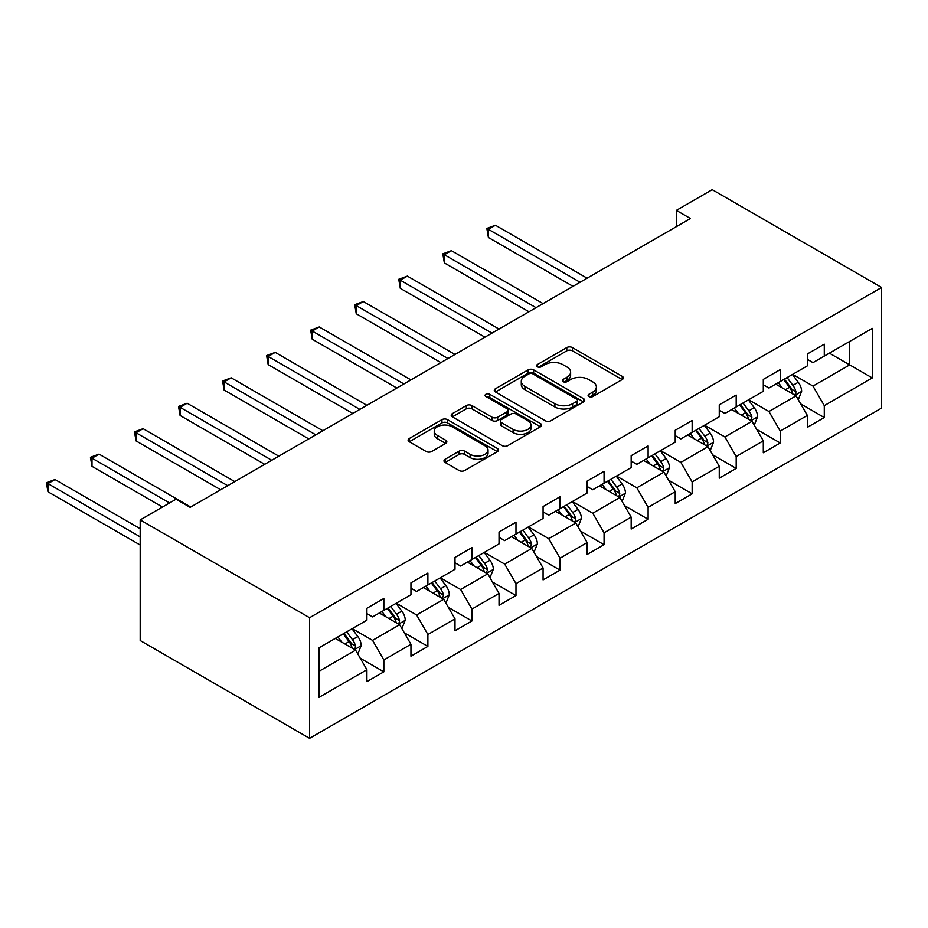 <?xml version="1.0" encoding="UTF-8"?>
<svg xmlns="http://www.w3.org/2000/svg" width="928" height="928" viewBox="0 0 928 928"><rect width="100%" height="100%" fill="white"/><g stroke="black" fill="none" stroke-linecap="round" stroke-linejoin="round"><path stroke-width="1.39" d="M588.897 396.558A2.749 1.589 0 0 0 592.783 396.558L622.224 379.564A3.921 2.262 0 0 0 623.372 377.963A3.921 2.262 0 0 0 622.224 376.362L572.344 347.559A3.921 2.262 0 0 0 566.799 347.559L537.358 364.565A2.749 1.589 0 0 0 536.546 365.678A2.749 1.589 0 0 0 537.358 366.804A2.749 1.589 0 0 0 541.233 366.804L545.049 364.6A12.54 7.238 0 0 1 562.774 364.6L566.938 367.001A12.54 7.238 0 0 1 570.616 372.128A12.54 7.238 0 0 1 566.938 377.244L563.122 379.448A2.749 1.589 0 0 0 562.322 380.561A2.749 1.589 0 0 0 563.122 381.686A2.749 1.589 0 0 0 567.008 381.686L570.813 379.482A12.54 7.238 0 0 1 588.549 379.482L592.714 381.884A12.54 7.238 0 0 1 596.379 386.999A12.54 7.238 0 0 1 592.714 392.126L588.897 394.319A2.749 1.589 0 0 0 588.097 395.444A2.749 1.589 0 0 0 588.897 396.558L588.897 394.319M445.138 459.244A3.921 2.262 0 0 0 443.99 460.845A3.921 2.262 0 0 0 445.138 462.446L459.128 470.519A3.921 2.262 0 0 0 464.673 470.519L497.373 451.646A3.921 2.262 0 0 0 498.522 450.045A3.921 2.262 0 0 0 497.373 448.444L447.493 419.642A3.921 2.262 0 0 0 441.948 419.642L409.248 438.526A3.921 2.262 0 0 0 408.1 440.127A3.921 2.262 0 0 0 409.248 441.728L426.149 451.484A3.921 2.262 0 0 0 431.694 451.484L445.695 443.398A3.921 2.262 0 0 0 446.844 441.798A3.921 2.262 0 0 0 445.695 440.208L437.308 435.36A10.486 6.055 0 0 1 434.234 431.079A10.486 6.055 0 0 1 440.707 425.488A10.486 6.055 0 0 1 452.133 426.799L484.973 445.765A10.486 6.055 0 0 1 488.047 450.045A10.486 6.055 0 0 1 481.574 455.636A10.486 6.055 0 0 1 470.148 454.326L464.673 451.159A3.921 2.262 0 0 0 459.128 451.159L445.138 459.244L445.138 462.446M881.6 287.471L712.205 189.66L676.338 210.366L690.455 218.521L190.159 507.361L176.053 499.206L140.186 519.912L309.592 617.712L881.6 287.471L881.6 408.088L309.592 738.34L309.592 617.712M545.316 420.767A3.921 2.262 0 0 0 550.861 420.767L583.561 401.882A3.921 2.262 0 0 0 584.71 400.281A3.921 2.262 0 0 0 583.561 398.68L533.681 369.878A3.921 2.262 0 0 0 528.136 369.878L495.436 388.762A3.921 2.262 0 0 0 494.288 390.363A3.921 2.262 0 0 0 495.436 391.964L545.316 420.767M486.968 397.161A2.749 1.589 0 0 1 489.752 397.544L540.421 426.787L507.767 445.637A3.921 2.262 0 0 1 502.222 445.637L452.342 416.846L452.342 413.644A3.921 2.262 0 0 0 451.194 415.245A3.921 2.262 0 0 0 452.342 416.846M452.342 413.644L466.343 405.559A3.921 2.262 0 0 1 471.876 405.559L492.107 417.24A3.921 2.262 0 0 0 497.652 417.24L506.943 411.881A3.921 2.262 0 0 0 508.092 410.28A3.921 2.262 0 0 0 506.943 408.68L485.878 396.523A2.749 1.589 0 0 1 485.077 395.398A2.749 1.589 0 0 1 486.771 393.936A2.749 1.589 0 0 1 489.752 394.284L540.467 423.562A3.921 2.262 0 0 1 541.616 425.163A3.921 2.262 0 0 1 540.467 426.764L540.467 423.562M360.273 658.219L383.844 671.826L383.844 659.936L410.953 644.287L410.953 656.177L427.889 646.398L427.889 634.497L454.998 618.848L454.998 630.75L471.934 620.971L471.934 609.07L499.032 593.421L499.032 605.323L515.98 595.544L515.98 583.642L543.077 567.994L543.077 579.896L560.025 570.117L560.025 558.215L587.122 542.567L587.122 554.468L604.07 544.69L604.07 532.788L631.168 517.14L631.168 529.041L648.115 519.262L648.115 507.361L675.213 491.712L675.213 503.614L692.149 493.835L692.149 481.934L719.258 466.285L719.258 478.187L736.194 468.396L736.194 456.506L763.303 440.858L763.303 452.748L780.239 442.969L780.239 431.079L807.348 415.431L807.348 427.321L824.284 417.542L824.284 405.64L872.285 377.94L872.285 328.384L849.7 341.423L849.7 364.89L872.285 377.94M383.844 671.826L366.908 681.616L366.908 669.714L318.907 697.427L318.907 647.872L366.908 620.159L366.908 608.258L383.844 598.479L383.844 610.38L410.953 594.732L410.953 582.83L427.889 573.052L427.889 584.953L454.998 569.305L454.998 557.403L471.934 547.624L471.934 559.514L499.032 543.866L499.032 531.976L515.98 522.197L515.98 534.087L543.077 518.439L543.077 506.549L560.025 496.758L560.025 508.66L587.122 493.012L587.122 481.11L604.07 471.331L604.07 483.233L631.168 467.584L631.168 455.683L648.115 445.904L648.115 457.806L675.213 442.157L675.213 430.256L692.149 420.477L692.149 432.378L719.258 416.73L719.258 404.828L736.194 395.05L736.194 406.951L763.303 391.303L763.303 379.401L780.239 369.622L780.239 381.524L807.348 365.876L807.348 353.974L824.284 344.195L824.284 356.097L872.285 328.384M379.332 612.99L399.655 624.718L372.557 640.366L352.222 628.639M366.908 613.64L372.557 616.9L383.844 610.38M372.557 640.366L383.844 659.936M399.655 624.718L410.953 644.287M423.377 587.552L443.7 599.291L416.591 614.939L396.268 603.2M410.953 588.213L416.591 591.472L427.889 584.953M416.591 614.939L427.889 634.497M443.7 599.291L454.998 618.848M467.41 562.124L487.745 573.864L460.636 589.512L440.313 577.773M454.998 562.786L460.636 566.045L471.934 559.514M460.636 589.512L471.934 609.07M487.745 573.864L499.032 593.421M511.456 536.697L531.79 548.436L504.681 564.085L484.358 552.346M499.032 537.347L504.681 540.606L515.98 534.087M504.681 564.085L515.98 583.642M531.79 548.436L543.077 567.994M555.501 511.27L575.836 523.009L548.726 538.658L528.403 526.918M543.077 511.92L548.726 515.179L560.025 508.66M548.726 538.658L560.025 558.215M575.836 523.009L587.122 542.567M599.546 485.843L619.881 497.582L592.772 513.23L572.448 501.491M587.122 486.492L592.772 489.752L604.07 483.233M592.772 513.23L604.07 532.788M619.881 497.582L631.168 517.14M643.591 460.416L663.926 472.155L636.817 487.803L616.494 476.064M631.168 461.065L636.817 464.325L648.115 457.806M636.817 487.803L648.115 507.361M663.926 472.155L675.213 491.712M687.636 434.988L707.96 446.716L680.862 462.364L660.527 450.637M675.213 435.638L680.862 438.898L692.149 432.378M680.862 462.364L692.149 481.934M707.96 446.716L719.258 466.285M731.682 409.561L752.005 421.289L724.907 436.937L704.572 425.21M719.258 410.211L724.907 413.47L736.194 406.951M724.907 436.937L736.194 456.506M752.005 421.289L763.303 440.858M775.727 384.122L796.05 395.862L768.952 411.51L748.618 399.771M763.303 384.784L768.952 388.043L780.239 381.524M768.952 411.51L780.239 431.079M796.05 395.862L807.348 415.431M829.365 353.162L849.7 364.89L812.998 386.083L792.663 374.344M807.348 359.356L812.998 362.616L824.284 356.097M812.998 386.083L824.284 405.64M140.186 519.912L140.186 640.529L309.592 738.34M676.338 210.366L676.338 226.664M318.907 671.338L355.61 650.145L335.286 638.418M355.61 650.145L366.908 669.714M800.713 403.935L824.284 417.542M756.668 429.362L780.239 442.969M712.623 454.79L736.194 468.396M668.578 480.217L692.149 493.835M624.532 505.644L648.115 519.262M580.487 531.071L604.07 544.69M536.442 556.51L560.025 570.117M492.408 581.937L515.98 595.544M448.363 607.364L471.934 620.971M404.318 632.792L427.889 646.398M589.999 396.952L592.714 395.386A12.54 7.238 0 0 0 596.379 390.259L596.379 386.999M570.616 372.128L570.616 375.388A12.54 7.238 0 0 1 566.938 380.503L564.224 382.069M622.178 379.598L572.344 350.819A3.921 2.262 0 0 0 566.799 350.819L538.449 367.186M583.515 401.917L533.681 373.149A3.921 2.262 0 0 0 528.136 373.149L495.494 391.987M576.636 401.406A2.749 1.589 0 0 0 577.436 400.281A2.749 1.589 0 0 0 576.636 399.168L532.846 373.88A2.749 1.589 0 0 0 528.972 373.88L524.946 376.2A12.54 7.238 0 0 0 521.281 381.327A12.54 7.238 0 0 0 524.946 386.442L554.886 403.726A12.54 7.238 0 0 0 572.622 403.726L576.636 401.406L576.636 404.666A2.749 1.589 0 0 0 577.436 403.541L577.436 400.281M521.281 381.327L521.281 384.586A12.54 7.238 0 0 0 524.946 389.702L524.946 386.442M576.636 404.666L572.622 406.986A12.54 7.238 0 0 1 554.886 406.986L524.946 389.702M452.4 416.869L466.343 408.819L466.343 405.559M508.092 410.28L508.092 413.54A3.921 2.262 0 0 1 506.943 415.141L497.652 420.5A3.921 2.262 0 0 1 492.107 420.5L471.876 408.819A3.921 2.262 0 0 0 466.343 408.819M513.103 429.362A10.486 6.055 0 0 0 524.529 430.673A10.486 6.055 0 0 0 531.002 425.082A10.486 6.055 0 0 0 527.928 420.802L516.362 414.12A3.921 2.262 0 0 0 510.818 414.12L501.538 419.479A3.921 2.262 0 0 0 500.389 421.08A3.921 2.262 0 0 0 501.538 422.681L513.103 429.362L513.103 432.622A10.486 6.055 0 0 0 524.529 433.933A10.486 6.055 0 0 0 531.002 428.342L531.002 425.082M500.389 421.08L500.389 424.34A3.921 2.262 0 0 0 501.538 425.94L501.538 422.681M513.103 432.622L501.538 425.94M488.047 450.045L488.047 453.305A10.486 6.055 0 0 1 481.574 458.896A10.486 6.055 0 0 1 470.148 457.585L464.673 454.418A3.921 2.262 0 0 0 459.128 454.418L445.185 462.469M434.234 431.079L434.234 434.339A10.486 6.055 0 0 0 437.308 438.619L437.308 435.36M445.637 443.433L437.308 438.619M497.373 448.444L497.373 451.646L447.493 422.901A3.921 2.262 0 0 0 441.948 422.901L409.306 441.751M798.289 399.724L801.641 391.268A10.579 6.113 -120 0 0 798.266 382.255L792.442 374.483M782.281 387.916L778.325 382.626M587.122 278.18L495.448 225.249L488.395 229.32L488.395 237.475L573.005 286.323M794.414 394.922L795.702 393.565L795.934 391.72A10.579 6.113 -120 0 0 792.906 385.352L787.072 377.58M784.427 379.111L790.888 387.73A5.394 3.109 60 0 1 791.862 389.377L795.934 391.72M783.684 379.529L789.508 387.312A10.579 6.113 60 0 1 792.547 393.669M488.395 237.475L486.84 228.427L580.07 282.251M486.84 228.427L495.448 225.249M754.244 425.152L757.596 416.695A10.579 6.113 -120 0 0 754.22 407.682L748.397 399.91M738.236 413.343L734.28 408.053M543.077 303.607L451.402 250.676L444.35 254.748L444.35 262.902L528.96 311.75M750.369 420.349L751.657 418.992L751.889 417.148A10.579 6.113 -120 0 0 748.861 410.779L743.026 403.007M740.382 404.538L746.843 413.169A5.394 3.109 60 0 1 747.817 414.804L751.889 417.148M739.639 404.956L745.474 412.74A10.579 6.113 60 0 1 748.502 419.108M444.35 262.902L442.795 253.854L536.024 307.678M442.795 253.854L451.402 250.676M710.198 450.59L713.551 442.122A10.579 6.113 -120 0 0 710.175 433.109L704.352 425.337M694.19 438.77L690.235 433.48M499.032 329.034L407.369 276.103L400.304 280.186L400.304 288.33L484.915 337.177M706.324 445.776L707.612 444.419L707.844 442.575A10.579 6.113 -120 0 0 704.816 436.206L698.981 428.434M696.336 429.966L702.798 438.596A5.394 3.109 60 0 1 703.784 440.232L707.844 442.575M695.594 430.383L701.429 438.167A10.579 6.113 60 0 1 704.456 444.535M400.304 288.33L398.75 279.282L491.979 333.106M398.75 279.282L407.369 276.103M666.153 476.018L669.506 467.55A10.579 6.113 -120 0 0 666.13 458.548L660.307 450.764M650.145 464.197L646.19 458.919M454.987 354.461L363.324 301.53L356.259 305.614L356.259 313.757L440.881 362.616M662.279 471.204L663.566 469.846L663.798 468.002A10.579 6.113 -120 0 0 660.771 461.645L654.936 453.862M652.291 455.393L658.752 464.023A5.394 3.109 60 0 1 659.738 465.659L663.798 468.002M651.549 455.822L657.384 463.594A10.579 6.113 60 0 1 660.411 469.962M356.259 313.757L354.705 304.709L447.934 358.533M354.705 304.709L363.324 301.53M622.108 501.445L625.46 492.977A10.579 6.113 -120 0 0 622.085 483.975L616.262 476.192M606.1 489.624L602.144 484.346M410.953 379.888L319.278 326.958L312.214 331.041L312.214 339.184L396.836 388.043M618.234 496.631L619.521 495.274L619.753 493.429A10.579 6.113 -120 0 0 616.726 487.072L610.902 479.289M608.246 480.82L614.707 489.45A5.394 3.109 60 0 1 615.693 491.086L619.753 493.429M607.504 481.249L613.338 489.021A10.579 6.113 60 0 1 616.366 495.39M312.214 339.184L310.66 330.136L403.889 383.96M310.66 330.136L319.278 326.958M578.063 526.872L581.427 518.416A10.579 6.113 -120 0 0 578.04 509.402L572.216 501.619M562.055 515.052L558.099 509.774M366.908 405.316L275.233 352.396L268.169 356.468L268.169 364.623L352.791 413.47M574.2 522.058L575.476 520.712L575.708 518.856A10.579 6.113 -120 0 0 572.68 512.5L566.857 504.716M564.201 506.247L570.662 514.878A5.394 3.109 60 0 1 571.648 516.513L575.708 518.856M563.47 506.676L569.293 514.448A10.579 6.113 60 0 1 572.321 520.817M268.169 364.623L266.626 355.575L359.844 409.399M266.626 355.575L275.233 352.396M534.018 552.299L537.382 543.843A10.579 6.113 -120 0 0 534.006 534.83L528.171 527.046M518.01 540.479L514.054 535.201M322.863 430.743L231.188 377.824L224.124 381.895L224.124 390.05L308.746 438.898M530.155 547.485L531.663 544.295A10.579 6.113 -120 0 0 528.635 537.927L522.812 530.143M520.156 531.674L526.628 540.305A5.394 3.109 60 0 1 527.603 541.94L531.663 544.295M519.425 532.104L525.248 539.887A10.579 6.113 60 0 1 528.276 546.244M224.124 390.05L222.581 381.002L315.798 434.826M222.581 381.002L231.188 377.824M489.972 577.726L493.336 569.27A10.579 6.113 -120 0 0 489.961 560.257L484.126 552.473M473.976 565.918L470.009 560.628M278.818 456.17L187.143 403.251L180.09 407.322L180.09 415.477L264.7 464.325M486.11 572.924L487.618 569.722A10.579 6.113 -120 0 0 484.59 563.354L478.767 555.57M476.11 557.102L482.583 565.732A5.394 3.109 60 0 1 483.558 567.368L487.618 569.722M475.38 557.531L481.203 565.314A10.579 6.113 60 0 1 484.23 571.671M180.09 415.477L178.536 406.429L271.753 460.253M178.536 406.429L187.143 403.251M445.927 603.154L449.291 594.697A10.579 6.113 -120 0 0 445.916 585.684L440.081 577.912M429.931 591.345L425.964 586.055M234.772 481.609L143.098 428.678L136.045 432.75L136.045 440.904L220.655 489.752M442.064 598.351L443.572 595.15A10.579 6.113 -120 0 0 440.545 588.781L434.722 581.009M432.065 582.54L438.538 591.159A5.394 3.109 60 0 1 439.512 592.806L443.572 595.15M431.334 582.958L437.158 590.742A10.579 6.113 60 0 1 440.185 597.098M136.045 440.904L134.49 431.856L227.708 485.68M134.49 431.856L143.098 428.678M401.882 628.581L405.246 620.124A10.579 6.113 -120 0 0 401.87 611.111L396.036 603.339M385.886 616.772L381.93 611.482M190.727 507.036L99.052 454.105L92 458.177L92 466.332L162.493 507.036M398.019 623.778L399.307 622.421L399.527 620.577A10.579 6.113 -120 0 0 396.5 614.208L390.676 606.436M388.032 607.968L394.493 616.598A5.394 3.109 60 0 1 395.467 618.234L399.527 620.577M387.289 608.385L393.112 616.169A10.579 6.113 60 0 1 396.14 622.537M92 466.332L90.445 457.284L169.557 502.953M90.445 457.284L99.052 454.105M357.837 654.02L361.201 645.552A10.579 6.113 -120 0 0 357.825 636.538L352.002 628.766M341.84 642.199L337.885 636.91M140.186 528.716L55.007 479.532L47.954 483.604L47.954 491.759L140.186 545.014M353.974 649.206L355.262 647.848L355.494 646.004A10.579 6.113 -120 0 0 352.454 639.636L346.631 631.864M343.986 633.395L350.448 642.025A5.394 3.109 60 0 1 351.422 643.661L355.494 646.004M343.244 633.812L349.067 641.596A10.579 6.113 60 0 1 352.106 647.964M47.954 491.759L46.4 482.711L140.186 536.86M46.4 482.711L55.007 479.532M592.714 395.386L592.714 392.126M563.122 381.686L563.122 379.448M566.938 380.503L566.938 377.244M537.358 366.804L537.358 364.565M566.799 350.819L566.799 347.559M572.344 350.819L572.344 347.559M622.224 379.564L622.224 376.362M495.436 391.964L495.436 388.762M528.136 373.149L528.136 369.878M533.681 373.149L533.681 369.878M583.561 401.882L583.561 398.68M554.886 406.986L554.886 403.726M572.622 406.986L572.622 403.726M471.876 408.819L471.876 405.559M492.107 420.5L492.107 417.24M497.652 420.5L497.652 417.24M506.943 415.141L506.943 411.881M489.752 397.544L489.752 394.284M459.128 454.418L459.128 451.159M464.673 454.418L464.673 451.159M470.148 457.585L470.148 454.326M445.695 443.398L445.695 440.208M409.248 441.728L409.248 438.526M441.948 422.901L441.948 419.642M447.493 422.901L447.493 419.642M795.006 395.258L801.572 391.477M792.906 385.352L798.266 382.255M785.378 389.702L789.508 387.312M750.961 420.686L757.526 416.904M748.861 410.779L754.22 407.682M741.333 415.129L745.474 412.74M706.916 446.124L713.481 442.331M704.816 436.206L710.175 433.109M697.288 440.556L701.429 438.167M662.87 471.552L669.436 467.758M660.771 461.645L666.13 458.548M653.242 465.984L657.384 463.594M618.837 496.979L625.391 493.186M616.726 487.072L622.085 483.975M609.197 491.411L613.338 489.021M574.792 522.406L581.357 518.613M572.68 512.5L578.04 509.402M565.152 516.838L569.293 514.448M530.746 547.833L537.312 544.04M528.635 537.927L534.006 534.83M521.107 542.277L525.248 539.887M486.701 573.26L493.267 569.467M484.59 563.354L489.961 560.257M477.062 567.704L481.203 565.314M442.656 598.688L449.222 594.906M440.545 588.781L445.916 585.684M433.016 593.131L437.158 590.742M398.611 624.115L405.176 620.333M396.5 614.208L401.87 611.111M388.983 618.558L393.112 616.169M354.566 649.542L361.131 645.76M352.454 639.636L357.825 636.538M344.938 643.986L349.067 641.596"/></g></svg>
